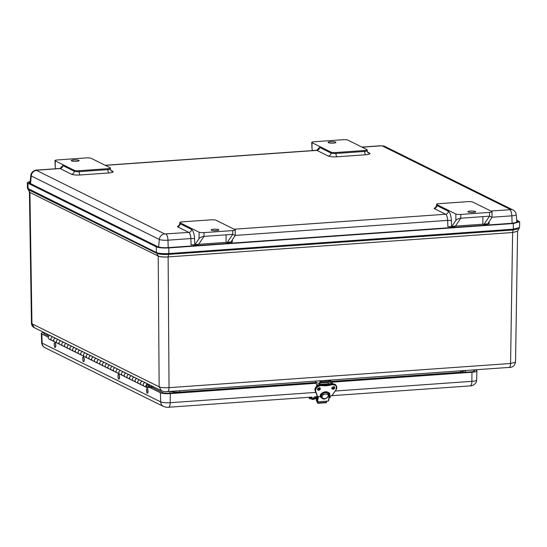 <?xml version="1.0" encoding="UTF-8"?>
<svg xmlns="http://www.w3.org/2000/svg" width="547" height="547" viewBox="0 0 547 547"><rect width="100%" height="100%" fill="white"/><g stroke="black" fill="none" stroke-linecap="round" stroke-linejoin="round"><path stroke-width="0.82" d="M29.914 192.51L29.415 192.004L31.459 323.27L31.952 323.756L29.914 192.51L29.415 191.97M168.12 256.974C163.58 257.213 160.285 256.933 158.22 256.14L159.143 386.825C161.201 387.652 164.503 387.932 169.037 387.666L168.12 256.912C163.594 257.138 160.298 256.858 158.22 256.071L158.22 256.14M460.574 370.845L460.471 372.233L465.47 370.497M169.802 391.276C171.874 391.98 175.17 392.261 179.696 392.11L179.792 390.729M167.669 391.584L509.209 367.399C512.553 367.563 514.665 365.813 515.541 362.155L510.577 363.481L169.037 387.666C168.927 390.469 168.36 391.748 167.327 391.508L167.669 391.584C165.502 391.816 163.45 391.549 161.515 390.784L159.143 386.825L31.952 323.756L34.324 327.708C32.54 326.75 31.582 325.274 31.459 323.263M517.585 231.203L512.621 232.584L510.577 363.481C510.467 366.285 509.9 367.563 508.867 367.331M518.761 228.831L513.141 229.993L512.621 232.516L168.12 256.912L168.64 254.382C163.245 254.656 159.307 254.328 156.832 253.384L158.22 256.071L29.914 192.448L28.273 189.611L29.415 191.942M27.979 183.218L156.292 246.847C158.924 247.846 163.109 248.201 168.845 247.907L513.353 223.518L519.65 221.815L519.547 227.49L513.312 229.179L513.141 229.993L168.64 254.382L168.811 253.569C163.122 253.856 158.979 253.507 156.38 252.516L156.832 253.384L28.526 189.761L28.075 188.893L27.979 183.218L27.35 182.582L30.242 181.276M516.806 220.954L517.968 221.815L512.758 223.224L168.257 247.613C163.505 247.859 160.039 247.565 157.857 246.738L29.552 183.108L29.032 182.575L30.194 181.795M519.65 221.815L516.717 220.024M482.885 216.646L482.885 224.188L455.405 226.13M226.096 234.827L226.096 242.369L198.616 244.318M489.107 221.822L489.168 223.744L487.486 224.106A3.843 1.333 -94.1 0 0 487.719 223.86L484.122 224.113A3.843 1.333 85.9 0 1 483.616 224.475A3.843 1.333 85.9 0 1 483.343 224.414L482.885 224.188M194.397 244.953L198.096 244.687A3.843 1.333 -94.1 0 0 198.609 244.331L195.019 244.584A3.843 1.333 85.9 0 1 194.787 244.83L191.081 244.851L190.869 238.56L167.977 240.181A6.728 1.258 180 0 1 159.307 239.449L31.227 175.936L30.55 183.607M158.63 247.025L159.307 239.449A5.757 5.292 -63.6 0 1 164.668 233.938L188.845 232.427A5.757 1.997 -94.1 0 1 190.869 238.56L194.582 238.608L194.787 244.83L193.788 244.919M232.318 240.01L232.379 241.924L230.697 242.294A3.843 1.333 -94.1 0 0 230.93 242.041L235.237 235.401L232.755 234.355L227.34 242.294A3.843 1.333 85.9 0 1 226.827 242.656A3.843 1.333 85.9 0 1 226.554 242.595L226.096 242.369M451.179 226.773L454.885 226.506A3.843 1.333 -94.1 0 0 455.391 226.15L460.806 218.212C458.557 218.492 456.909 219.238 455.863 220.455L451.801 226.403A3.843 1.333 85.9 0 1 451.569 226.649L447.87 226.663L447.658 220.379L235.237 235.415L235.237 229.911A3.843 0.718 0 0 0 234.991 229.658L215.99 220.236A3.843 0.718 -0 0 0 211.039 219.819L182.308 221.85A3.843 0.718 -0 0 0 179.826 222.526A3.843 0.718 -0 0 0 180.079 222.779L199.074 232.202A3.843 0.718 0 0 0 204.024 232.619L232.755 230.588A3.843 0.718 0 0 0 235.237 229.911M234.109 229.22L445.634 214.246A5.757 1.997 -94.1 0 1 447.658 220.379L451.364 220.427L451.569 226.649L450.578 226.732M487.719 223.86L492.026 217.221L489.544 216.174L484.122 224.113M436.376 207.204L435.433 207.429C435.644 207.764 436.041 207.053 436.615 205.289A3.843 0.718 -0 0 0 436.862 205.542A2.879 2.646 -63.6 0 1 434.168 208.557L445.634 214.246A2.879 2.646 116.4 0 0 448.328 211.224L436.862 205.542L436.862 204.599A3.843 0.718 -0 0 1 436.615 204.346A3.843 0.718 -0 0 1 439.097 203.669L467.829 201.638A3.843 0.718 -0 0 1 472.779 202.055L491.774 211.477A3.843 0.718 180 0 1 492.026 211.73A3.843 0.718 180 0 1 489.544 212.4L489.544 216.174L460.806 218.212L460.806 214.438L489.544 212.4M195.019 244.584L199.074 238.636L199.074 232.202M198.609 244.331L204.024 236.393C201.775 236.673 200.12 237.419 199.074 238.636M436.862 204.599L455.863 214.021A3.843 0.718 0 0 0 460.806 214.438M312.645 150.569L312.009 149.044L312.009 142.685A3.843 0.718 0 0 1 311.763 142.432A3.843 0.718 0 0 1 314.245 141.755L342.976 139.724A3.843 0.718 0 0 1 347.926 140.141L366.921 149.563A3.843 0.718 0 0 1 367.174 149.816L367.174 150.76A3.843 0.718 -0 0 1 364.692 151.437A2.879 0.998 -94.1 0 0 365.711 154.767L336.979 156.804C333.034 156.996 330.149 156.75 328.316 156.066L316.857 150.384A5.757 1.997 -94.1 0 0 316.446 150.295L105.127 165.262M312.009 142.685L331.01 152.107A3.843 0.718 0 0 0 335.961 152.524L364.692 150.493A3.843 0.718 0 0 0 367.174 149.816M55.226 160.866L74.221 170.288A3.843 0.718 0 0 0 79.171 170.705L107.903 168.674A3.843 0.718 0 0 0 110.385 167.997A3.843 0.718 0 0 0 110.138 167.744L91.137 158.322A3.843 0.718 180 0 0 86.194 157.905L57.456 159.943A3.843 0.718 0 0 0 54.974 160.613A3.843 0.718 0 0 0 55.226 160.866L55.226 167.225L55.856 168.75M473.169 212.427A3.918 0.732 180 0 1 467.87 211.737A3.918 0.732 180 0 1 471.781 211.005A3.918 0.732 180 0 1 475.699 211.737A3.918 0.732 180 0 1 473.169 212.427M213.61 229.234A3.918 0.732 180 0 1 218.909 229.918A3.918 0.732 180 0 1 214.998 230.656A3.918 0.732 180 0 1 211.08 229.918A3.918 0.732 180 0 1 213.61 229.234M232.755 230.588L232.755 234.355L204.024 236.393L204.024 232.619M333.39 143.109A3.918 0.732 180 0 1 328.084 142.425A3.918 0.732 180 0 1 332.002 141.687A3.918 0.732 180 0 1 335.92 142.425A3.918 0.732 180 0 1 333.39 143.109M312.009 149.044L311.763 142.432M73.831 159.915A3.918 0.732 180 0 1 79.137 160.606A3.918 0.732 180 0 1 75.219 161.338A3.918 0.732 180 0 1 71.301 160.606A3.918 0.732 180 0 1 73.831 159.915M55.226 167.225L54.974 160.613M475.261 369.806L476.444 370.394A7.679 1.436 180 0 1 476.943 370.914A7.679 1.436 180 0 1 471.972 372.247L332.077 382.155M48.252 337.157L41.825 333.971A7.679 1.436 180 0 1 41.326 333.472A7.679 1.436 180 0 1 43.794 332.405M315.824 383.303L170.295 393.608A7.679 1.436 180 0 1 160.401 392.773L149.953 387.591M327.933 382.449L320.378 382.982M44.745 332.877A5.279 0.991 0 0 0 43.726 333.465A5.279 0.991 0 0 0 44.068 333.814L48.765 336.138M149.331 386.585L149.516 387.618L152.21 387.433L162.644 392.609A5.279 0.991 0 0 0 169.447 393.19L315.626 382.838M331.81 381.69L471.131 371.83A5.279 0.991 0 0 0 474.543 370.907A5.279 0.991 0 0 0 474.201 370.551L473.018 369.963M316.645 398.243L316.036 398.736L313.616 398.893A3.227 0.602 180 0 1 309.246 398.325L309.246 397.382A3.227 0.602 180 0 1 309.294 397.279M329.697 395.994A3.227 0.602 180 0 1 330.313 396.349L330.313 397.293A3.227 0.602 180 0 1 329.171 397.758M315.981 398.729L315.927 397.758A1.921 0.663 85.9 0 1 316.446 396.637A1.921 0.663 85.9 0 1 316.87 396.992M313.616 398.893L313.616 397.949L315.981 397.785M330.313 396.349A3.227 0.602 180 0 1 329.349 396.78M313.616 397.949A3.227 0.602 180 0 1 309.246 397.382M316.248 398.271L316.727 397.772M320.091 384.726L320.091 383.693A0.957 0.882 -63.6 0 1 320.986 382.688L330.402 382.018A0.957 0.882 -63.6 0 1 331.297 382.9L331.297 383.973M332.207 383.871L332.207 382.838A1.928 1.771 116.4 0 0 330.402 381.074L320.986 381.744A1.928 1.771 116.4 0 0 319.188 383.762L319.188 384.883M316.877 385.293L315.626 381.997A1.928 1.771 -63.6 0 1 315.831 381.095M328.644 383.789L327.803 382.203M318.956 387.878A1.921 0.663 85.9 0 1 318.641 388.165A1.921 0.663 85.9 0 1 318.429 388.083M321.246 396.596L317.492 396.766L315.12 390.599A4.8 3.617 -29.2 0 1 320.214 384.746L320.145 384.753M321.246 396.527L317.677 396.78L315.674 391.283C315.366 388.336 317.007 386.449 320.604 385.614L324.774 385.785L324.316 384.958M315.674 391.283L315.482 391.255A4.8 3.617 -29.2 0 1 320.576 385.396L320.214 384.746A18.208 13.723 -29.2 0 1 324.426 384.924A5.757 4.342 150.8 0 0 328.221 384.657L328.193 384.685M324.774 385.785L328.583 385.307A18.208 13.723 -29.2 0 1 332.979 384.52L332.617 383.871A18.208 13.723 -29.2 0 0 328.221 384.657L328.583 385.307A5.757 4.342 -29.2 0 1 324.788 385.573A18.208 13.723 -29.2 0 0 320.576 385.396L320.604 385.614M331.879 395.782L335.988 389.854M321.321 395.939L320.351 395.878A4.8 3.617 -29.2 0 1 324.344 391.987A4.8 3.617 -29.2 0 1 329 393.355A4.8 3.617 -29.2 0 1 329.321 395.242L328.966 394.524M328.726 394.736L329.513 395.317L328.549 395.426M318.217 401.758L317.766 403.303L317.246 402.578L317.8 401.785M326.744 401.149L326.292 402.701L317.766 403.303M317.78 396.842L316.911 401.573L317.486 401.806L328.296 401.04L329.451 396.014M316.911 401.573L316.323 400.24M328.303 392.534L328.426 394.408M321.807 398.1L320.077 396.678M320.795 395.303A3.843 2.892 150.8 0 1 321.041 394.469L321.527 395.337A3.836 2.892 150.8 0 0 321.253 396.821L321.137 396.602M328.508 394.845L328.501 394.838A3.843 2.892 -29.2 0 0 328.227 393.956L328.262 396.534C325.472 399.447 323.229 399.836 321.527 397.696A3.843 2.892 -29.2 0 1 321.253 396.814L321.253 396.814M316.795 386.1A1.538 0.533 85.9 0 1 317.233 384.801L317.951 384.746A1.538 0.533 85.9 0 1 318.354 385.163M317.233 384.801A1.538 0.533 85.9 0 1 317.725 385.464M332.815 383.83A1.538 0.533 -94.1 0 0 332.583 383.714L332.207 383.741M148.62 385.799A0.957 0.882 -63.6 0 1 147.293 386.722A0.957 0.882 -63.6 0 1 146.931 385.471A0.957 0.882 -63.6 0 1 148.62 385.799A0.957 0.882 116.4 0 0 146.931 385.471A0.957 0.882 116.4 0 0 147.293 386.722A0.957 0.882 116.4 0 0 148.62 385.799M149.516 386.681L152.661 386.456A0.479 0.438 -63.6 0 1 153.112 386.893L153.112 387.885M52.724 340.637A1.921 1.764 -63.6 0 1 51.876 340.473L49.162 339.126A1.921 1.764 -63.6 0 1 50.078 335.523M149.516 387.618L148.825 387.276M51.876 340.473A1.921 1.764 -63.6 0 1 52.792 336.863L52.724 336.87A1.921 1.764 116.4 0 0 51.876 340.473L54.591 341.82A1.921 1.764 -63.6 0 1 55.438 338.217L55.5 338.21A1.921 1.764 116.4 0 0 54.591 341.82L57.305 343.167A1.921 1.764 -63.6 0 1 58.214 339.557L58.153 339.564A1.921 1.764 116.4 0 0 57.305 343.167A1.921 1.764 -63.6 0 0 58.153 343.331M60.929 340.904A1.921 1.764 116.4 0 0 60.02 344.514A1.921 1.764 -63.6 0 1 60.867 340.904L60.929 340.904M63.582 346.025A1.921 1.764 -63.6 0 1 61.852 343.769A1.921 1.764 -63.6 0 1 63.643 342.251L63.582 342.251A1.921 1.764 116.4 0 0 62.727 345.861L57.305 343.167M66.358 343.598A1.921 1.764 116.4 0 0 65.442 347.201A1.921 1.764 -63.6 0 1 66.296 343.598L66.358 343.598M69.011 348.719A1.921 1.764 -63.6 0 1 67.281 346.463A1.921 1.764 -63.6 0 1 69.072 344.945L69.011 344.945A1.921 1.764 116.4 0 0 68.156 348.548L62.727 345.861M71.787 346.285A1.921 1.764 116.4 0 0 70.871 349.895A1.921 1.764 -63.6 0 1 71.725 346.292L71.787 346.285M74.44 351.406A1.921 1.764 -63.6 0 1 72.71 349.15A1.921 1.764 -63.6 0 1 74.501 347.632L74.44 347.639A1.921 1.764 116.4 0 0 73.585 351.242L68.156 348.548M77.216 348.979A1.921 1.764 116.4 0 0 76.3 352.589A1.921 1.764 -63.6 0 1 77.154 348.986L77.216 348.979M79.869 354.1A1.921 1.764 -63.6 0 1 78.132 351.844A1.921 1.764 -63.6 0 1 79.93 350.326L79.869 350.326A1.921 1.764 116.4 0 0 79.014 353.936L73.585 351.242M82.645 351.673A1.921 1.764 116.4 0 0 81.729 355.283A1.921 1.764 -63.6 0 1 82.583 351.673L82.645 351.673M85.298 356.794A1.921 1.764 -63.6 0 1 83.561 354.538A1.921 1.764 -63.6 0 1 85.359 353.02L85.298 353.02A1.921 1.764 116.4 0 0 84.443 356.623L79.014 353.936M88.074 354.36A1.921 1.764 116.4 0 0 87.158 357.97A1.921 1.764 -63.6 0 1 88.012 354.367L88.074 354.36M90.727 359.482A1.921 1.764 -63.6 0 1 88.99 357.225A1.921 1.764 -63.6 0 1 90.788 355.707L90.727 355.714A1.921 1.764 116.4 0 0 89.872 359.317L84.443 356.623M93.503 357.054A1.921 1.764 116.4 0 0 92.587 360.664A1.921 1.764 -63.6 0 1 93.441 357.061L93.503 357.054M96.156 362.176A1.921 1.764 -63.6 0 1 94.419 359.919A1.921 1.764 -63.6 0 1 96.217 358.401L96.156 358.401A1.921 1.764 116.4 0 0 95.301 362.011L89.872 359.317M98.932 359.748A1.921 1.764 116.4 0 0 98.016 363.358A1.921 1.764 -63.6 0 1 98.87 359.748L98.925 359.748M101.585 364.87A1.921 1.764 -63.6 0 1 99.848 362.613A1.921 1.764 -63.6 0 1 101.646 361.095L101.585 361.095A1.921 1.764 116.4 0 0 100.73 364.699L95.301 362.011M104.361 362.442A1.921 1.764 116.4 0 0 103.445 366.046A1.921 1.764 -63.6 0 1 104.292 362.442L104.354 362.435M107.007 367.557A1.921 1.764 -63.6 0 1 105.277 365.3A1.921 1.764 -63.6 0 1 107.075 363.782L107.007 363.789A1.921 1.764 116.4 0 0 106.159 367.393L100.73 364.699M109.79 365.129A1.921 1.764 116.4 0 0 108.874 368.74A1.921 1.764 -63.6 0 1 109.721 365.136L109.783 365.129M112.436 370.251A1.921 1.764 -63.6 0 1 110.706 367.994A1.921 1.764 -63.6 0 1 112.497 366.476L112.436 366.483A1.921 1.764 116.4 0 0 111.588 370.087L106.159 367.393M115.212 367.823A1.921 1.764 116.4 0 0 114.302 371.434A1.921 1.764 -63.6 0 1 115.15 367.823L115.212 367.823M117.865 372.945A1.921 1.764 -63.6 0 1 116.135 370.688A1.921 1.764 -63.6 0 1 117.926 369.17L117.865 369.17A1.921 1.764 116.4 0 0 117.017 372.781L111.588 370.087M120.641 370.517A1.921 1.764 116.4 0 0 119.725 374.121A1.921 1.764 -63.6 0 1 120.579 370.517L120.641 370.51M123.294 375.632A1.921 1.764 -63.6 0 1 121.564 373.375A1.921 1.764 -63.6 0 1 123.355 371.857L123.294 371.864A1.921 1.764 116.4 0 0 122.439 375.468L117.017 372.781M126.07 373.204A1.921 1.764 116.4 0 0 125.154 376.815A1.921 1.764 -63.6 0 1 126.008 373.211L126.07 373.204M128.723 378.326A1.921 1.764 -63.6 0 1 126.993 376.069A1.921 1.764 -63.6 0 1 128.784 374.551L128.723 374.558A1.921 1.764 116.4 0 0 127.868 378.162L122.439 375.468M131.499 375.898A1.921 1.764 116.4 0 0 130.583 379.509A1.921 1.764 -63.6 0 1 131.437 375.898L131.499 375.898M134.152 381.02A1.921 1.764 -63.6 0 1 132.422 378.763A1.921 1.764 -63.6 0 1 134.213 377.245L134.152 377.245A1.921 1.764 116.4 0 0 133.297 380.856L127.868 378.162M136.928 378.592A1.921 1.764 116.4 0 0 136.012 382.196A1.921 1.764 -63.6 0 1 136.866 378.592L136.928 378.586M139.581 383.714A1.921 1.764 -63.6 0 1 137.844 381.457A1.921 1.764 -63.6 0 1 139.642 379.933L139.581 379.939A1.921 1.764 116.4 0 0 138.726 383.543L133.297 380.856M142.357 381.28A1.921 1.764 116.4 0 0 141.441 384.89A1.921 1.764 -63.6 0 1 142.295 381.286L142.357 381.28M145.01 386.401A1.921 1.764 -63.6 0 1 143.273 384.144A1.921 1.764 -63.6 0 1 145.071 382.627L145.01 382.633A1.921 1.764 116.4 0 0 144.155 386.237L138.726 383.543M149.447 384.801L149.276 384.808A1.921 1.764 -63.6 0 1 146.869 387.584A1.921 1.764 -63.6 0 1 147.724 383.98L147.786 383.973M147.034 388.671A2.284 0.793 85.9 0 1 147.095 388.657A2.284 0.793 85.9 0 1 147.546 388.985A2.284 0.793 85.9 0 1 148.059 391.515A2.284 0.793 85.9 0 1 147.416 393.211A2.284 0.793 85.9 0 1 147.355 393.204M147.43 388.992A2.284 0.793 85.9 0 1 147.943 391.522A2.284 0.793 85.9 0 1 147.3 393.218A2.284 0.793 85.9 0 1 146.685 392.568L146.459 389.396A2.284 0.793 85.9 0 1 146.979 388.671A2.284 0.793 85.9 0 1 147.43 388.992M146.719 390.551L146.692 391.474L146.719 390.551M54.755 342.907A2.284 0.793 85.9 0 1 54.816 342.901A2.284 0.793 85.9 0 1 55.767 345.116A2.284 0.793 85.9 0 1 55.138 347.448A2.284 0.793 85.9 0 1 55.076 347.448M54.385 343.126A2.284 0.793 85.9 0 1 54.693 342.907A2.284 0.793 85.9 0 1 55.644 345.123A2.284 0.793 85.9 0 1 55.021 347.454A2.284 0.793 85.9 0 1 54.406 346.805L54.18 343.632A2.284 0.793 85.9 0 1 54.385 343.126M54.269 344.767L54.406 345.711L54.269 344.767M118.535 374.538A2.284 0.793 85.9 0 1 118.596 374.524A2.284 0.793 85.9 0 1 119.547 376.746A2.284 0.793 85.9 0 1 118.918 379.078A2.284 0.793 85.9 0 1 118.856 379.078M117.961 375.263A2.284 0.793 85.9 0 1 118.48 374.538A2.284 0.793 85.9 0 1 119.431 376.753A2.284 0.793 85.9 0 1 118.802 379.085A2.284 0.793 85.9 0 1 118.186 378.435L117.961 375.263M117.981 376.76L118.193 377.341L117.981 376.76M83.253 357.041A2.284 0.793 85.9 0 1 83.315 357.034A2.284 0.793 85.9 0 1 84.265 359.249A2.284 0.793 85.9 0 1 83.636 361.581A2.284 0.793 85.9 0 1 83.575 361.581M82.679 357.765A2.284 0.793 85.9 0 1 83.192 357.041A2.284 0.793 85.9 0 1 84.142 359.256A2.284 0.793 85.9 0 1 83.52 361.588A2.284 0.793 85.9 0 1 82.905 360.938L82.679 357.765M82.693 359.263L82.905 359.844L82.693 359.263M460.458 372.582L460.471 372.233L331.468 381.368M315.626 382.49L179.696 392.11L179.703 392.459M156.292 246.847L156.38 252.516L27.453 188.243M512.621 232.584L517.585 231.176L515.541 362.155M169.809 391.433L169.837 393.163M517.448 221.275L517.435 222.349M513.353 223.518L513.312 229.179L168.811 253.569L168.845 247.907M168.223 247.62L167.977 240.181A5.757 1.997 85.9 0 0 165.953 234.048M512.101 223.272L511.855 215.833L492.026 217.234L492.026 211.73M516.956 222.54L516.204 214.629A6.728 1.258 180 0 1 511.855 215.833A5.757 1.997 -94.1 0 0 509.825 209.699L490.891 211.039M164.668 233.938L36.594 170.425A5.757 5.292 116.4 0 0 31.227 175.936A6.728 1.258 180 0 1 30.796 175.471L30.044 183.354M509.825 209.699L510.406 209.46A5.757 5.292 -63.6 0 1 512.963 209.952C514.85 210.951 515.93 212.51 516.204 214.629M512.963 209.952L384.89 146.446A5.757 5.292 116.4 0 0 382.332 145.946L510.406 209.46M382.332 145.946L381.047 145.837A5.757 1.997 -94.1 0 0 380.644 145.748L384.89 146.446M36.765 170.096A5.757 1.997 85.9 0 1 37.175 170.185L60.067 168.565A5.757 1.997 -94.1 0 0 59.664 168.476L36.765 170.096C36.786 169.727 31.206 170.835 30.796 175.471M362.114 147.177L381.047 145.837M105.332 165.358L316.857 150.384A2.879 2.646 -63.6 0 0 319.551 147.362L316.925 150.199M37.175 170.185L36.594 170.425M434.168 208.557L435.747 207.217M367.55 152.121L369.615 153.146C370.654 153.885 369.348 154.425 365.711 154.767M110.767 170.302L112.832 171.327C113.865 172.066 112.566 172.606 108.921 172.948L80.19 174.985C76.245 175.177 73.36 174.931 71.527 174.254L60.067 168.565A2.879 2.646 -63.6 0 0 62.761 165.55L74.221 171.232A2.879 2.646 -63.6 0 1 71.527 174.254M179.587 225.385L178.643 225.61C178.855 225.952 179.252 225.234 179.826 223.47A3.843 0.718 -0 0 0 180.079 223.723L191.539 229.405A2.879 2.646 116.4 0 1 188.845 232.427L177.385 226.738L178.965 225.398M191.539 229.405C193.255 230.684 194.267 233.747 194.582 238.608M177.385 226.738A2.879 2.646 -63.6 0 0 180.079 223.723L180.079 222.779M230.93 242.041L227.34 242.294M448.328 211.224C450.037 212.503 451.049 215.566 451.364 220.427M455.391 226.15L451.801 226.403M455.863 214.021L455.863 220.455M60.143 168.38L62.761 165.55M331.01 152.107L331.01 153.051L319.551 147.362M74.221 170.288L74.221 171.232A3.843 0.718 0 0 0 79.171 171.649A2.879 0.998 -94.1 0 0 80.19 174.985M79.171 170.705L79.171 171.649L107.903 169.618A2.879 0.998 -94.1 0 0 108.921 172.948M107.903 168.674L107.903 169.618A3.843 0.718 0 0 0 110.385 168.941C110.836 170.541 111.226 171.252 111.554 171.074A2.879 2.646 116.4 0 0 112.832 171.327M336.979 156.804A2.879 0.998 -94.1 0 1 335.961 153.468A3.843 0.718 -0 0 1 331.01 153.051A2.879 2.646 -63.6 0 1 328.316 156.066M335.961 152.524L335.961 153.468L364.692 151.437L364.692 150.493M367.174 150.76C367.625 152.367 368.015 153.078 368.336 152.893A2.879 2.646 116.4 0 0 369.615 153.146M44.957 347.68C42.933 346.613 41.832 344.925 41.654 342.627A7.35 1.381 -0 0 0 42.126 343.106A5.757 5.292 116.4 0 0 44.957 347.68L163.532 406.483A5.757 5.292 -63.6 0 1 160.702 401.901L42.126 343.106L41.825 333.971M160.401 392.773L160.702 401.901A7.35 1.381 -0 0 0 170.179 402.701A5.757 1.997 85.9 0 1 168.551 407.241C167.594 407.529 165.919 407.276 163.532 406.483M332.015 395.672L470.235 385.881A5.757 1.997 -94.1 0 0 471.863 381.341L335.222 391.016M315.776 392.397L170.179 402.701L170.295 393.608M471.972 372.247L471.863 381.341A7.35 1.381 -0 0 0 476.615 380.062C476.868 384.322 471.063 386.312 470.235 385.881M474.201 370.551L474.181 371.263M47.158 334.073L47.179 335.352M331.297 382.9L329.636 382.073M319.202 380.856L320.986 381.744M330.402 381.074L328.61 380.192M315.626 381.997L319.188 383.762M331.961 388.315A1.443 1.087 150.8 0 0 332.733 388.5A1.443 1.087 150.8 0 0 334.313 387.002M317.595 389.334A1.443 1.087 150.8 0 0 318.368 389.519A1.443 1.087 150.8 0 0 319.947 388.014M328.515 394.756L328.959 394.592A4.8 3.617 150.8 0 0 328.802 393.04M320.542 395.317L321.479 395.249M315.12 390.599C314.737 387.502 316.426 385.539 320.18 384.719L328.193 384.63L332.583 383.844L336.09 385.45A4.8 3.617 -29.2 0 0 332.617 383.871L332.549 383.878M333.096 389.149A1.443 1.087 -29.2 0 1 332.056 388.678A1.443 1.087 -29.2 0 1 332.788 387.03A1.443 1.087 -29.2 0 1 334.573 387.276A1.443 1.087 -29.2 0 1 334.388 388.466A1.443 1.087 -29.2 0 1 333.096 389.149M318.73 390.168A1.443 1.087 -29.2 0 1 317.691 389.696A1.443 1.087 -29.2 0 1 318.422 388.049A1.443 1.087 -29.2 0 1 320.207 388.288A1.443 1.087 -29.2 0 1 320.022 389.478A1.443 1.087 -29.2 0 1 318.73 390.168M329 393.355C325.711 390.797 322.826 391.652 320.357 395.919L320.378 395.83M321.246 396.561L317.67 396.814M328.651 385.512L332.979 384.52A4.8 3.617 -29.2 0 1 336.453 386.1A4.8 3.617 -29.2 0 1 336.029 389.799L336.453 386.1L336.09 385.45M333.007 384.732C336.378 385.074 337.362 386.784 335.954 389.847L331.94 395.775L328.439 396.055M333.602 386.763C331.673 387.755 331.516 388.623 333.123 389.361C335.051 388.37 335.208 387.508 333.602 386.763M319.236 387.782C317.308 388.773 317.151 389.642 318.757 390.38C320.686 389.389 320.843 388.52 319.236 387.782M329.513 395.317C331.776 390.551 319.701 391.406 320.255 395.973M320.494 396.213L321.28 396.158M335.954 389.847L331.858 395.782L328.446 396.021M328.432 396.083L331.858 395.782M328.528 395.645L329.178 395.597M326.538 402.298L318.005 402.9M330.723 384.062A1.737 0.602 -94.1 0 0 330.299 383.673L320.091 384.391M316.282 400.452L317.096 396.021M318.286 389.491L318.532 388.144M319.421 387.844L319.174 389.211M328.296 401.04L329.219 396.028M318.409 396.794L317.486 401.806M321.527 395.331A3.843 2.892 -29.2 0 1 324.877 392.773A3.843 2.892 -29.2 0 1 328.227 393.956L327.756 393.102A3.843 2.892 150.8 0 0 325.294 391.83M321.233 394.12A3.843 2.892 150.8 0 0 321.048 394.476M320.939 396.616A3.843 2.892 150.8 0 0 321.048 396.842L321.527 397.696M327.81 396.664C327.044 399.713 320.781 398.756 322.251 396.472C322.169 392.849 330.429 393.696 327.81 396.664M149.331 384.808L152.661 386.456M145.01 382.633L147.724 383.98M52.724 336.87L55.438 338.217M58.153 339.564L60.867 340.904M63.582 342.251L66.296 343.598M69.011 344.945L71.725 346.292M74.44 347.639L77.154 348.986M79.869 350.326L82.583 351.673M85.298 353.02L88.012 354.367M90.727 355.714L93.441 357.061M96.156 358.401L98.87 359.748M101.585 361.095L104.292 362.442M107.007 363.789L109.721 365.136M112.436 366.483L115.15 367.823M117.865 369.17L120.579 370.517M123.294 371.864L126.008 373.211M128.723 374.558L131.437 375.898M134.152 377.245L136.866 378.592M139.581 379.939L142.295 381.286M161.515 390.784L34.324 327.708M27.35 182.582L27.453 188.257L28.266 189.611M465.381 372.233L465.435 370.852M519.547 227.49L517.585 231.176M361.909 147.075L380.644 145.748M483.616 224.475L487.315 224.208M230.526 242.396L226.827 242.656M60.464 168.51L60.69 168.032L59.664 168.476M317.253 150.322L317.479 149.851L316.446 150.295M179.826 223.47L179.826 222.526M110.385 168.941L110.385 167.997M436.615 204.346L436.615 205.289M168.551 407.241L311.968 397.088M314.122 396.937L316.214 396.787M41.654 342.627L41.326 333.472M476.615 380.062L476.943 370.914M316.446 396.637L316.945 396.602M311.127 398.298C311.571 400.172 315.161 399.413 314.963 398.298M331.256 381.245L329.068 380.158M318.641 388.165L319.373 388.11M331.694 388.028C333.431 388.52 334.265 388.049 334.21 386.626M317.328 389.047C319.065 389.539 319.899 389.067 319.845 387.638M328.508 394.722L328.952 394.558L328.638 392.705M320.556 395.29L321.465 395.221M332.056 388.678C330.921 388.308 334.155 385.751 334.573 387.276M317.691 389.696C316.556 389.32 319.79 386.77 320.207 388.288M316.262 400.336L317.062 395.939M318.245 389.491L318.498 388.124M328.603 400.862L329.492 396.007M321.123 381.587L321.123 380.719M328.309 381.081L328.309 380.213M326.156 381.081L326.156 380.363M146.869 387.584L144.155 386.237"/></g></svg>
